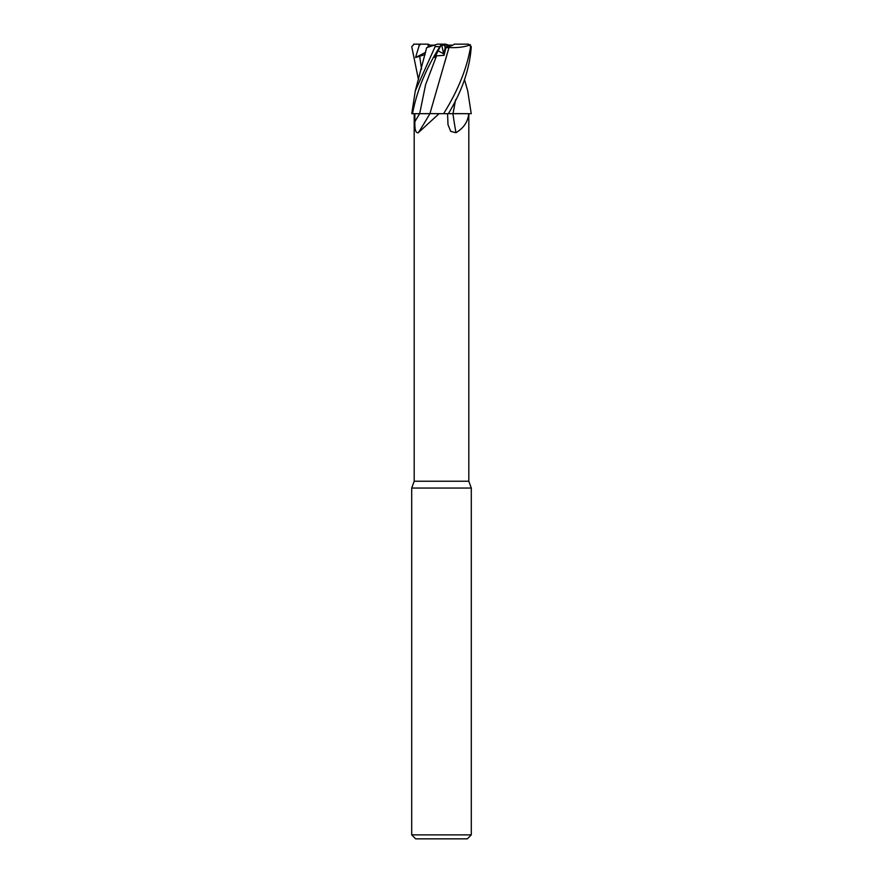 <?xml version="1.0" encoding="UTF-8"?>
<svg xmlns="http://www.w3.org/2000/svg" width="883" height="883" viewBox="0 0 883 883"><rect width="100%" height="100%" fill="white"/><g stroke="black" fill="none" stroke-linecap="round" stroke-linejoin="round"><path stroke-width="1.32" d="M441.533 44.15L434.745 57.527L436.566 55.817L444.039 55.364L445.97 47.66L443.829 45.143L452.869 45.143L445.418 46.998C449.8 46.523 452.758 45.574 454.281 44.15L468.52 44.15L470.606 46.633C467.03 68.234 458.023 90.585 443.586 113.686L429.933 113.609L443.498 113.686L439.072 113.686L418.343 132.704C415.75 133.3 414.602 129.591 414.9 121.556L414.867 113.686M448.873 113.598L450.087 113.598M464.513 79.724L467.725 90.927L471.224 113.686L453.012 113.609L468.73 113.686C467.968 121.733 463.718 128.068 455.981 132.704L450.716 131.357L448.001 124.702L447.56 113.686M414.182 113.686L414.182 481.235L468.818 481.235L471.301 488.056L471.301 834.876L411.699 834.876L415.672 838.85L467.328 838.85L471.301 834.876M414.182 481.235L411.699 488.056L471.301 488.056M445.418 46.998L443.696 53.841L438.145 50.85L443.696 53.841L445.418 46.998M429.811 113.686L429.889 113.686A437.284 343.796 -68.8 0 1 418.343 132.704M429.933 113.609L439.072 113.686M428.674 46.998L437.438 44.15L434.988 44.945L435.109 46.633L415.275 90.927L411.776 113.686L429.955 113.686M443.586 113.686L452.924 113.686A437.284 251.909 -74.1 0 0 455.981 132.704M452.924 113.686L468.707 113.686M451.964 113.598L453.012 113.609L455.54 99.845M430.131 45.143L428.089 44.15L428.178 47.163L428.1 45.143L434.381 45.143M441.036 45.143L441.721 45.143L444.039 55.364M441.721 45.143L443.829 45.143M437.438 44.15L445.562 44.15L448.619 45.143M428.222 113.598L419.679 113.686M426.986 47.55L435.727 44.713M413.685 44.15L420.54 44.15L419.083 45.883L415.54 57.527L425.153 54.558M418.487 79.724L411.743 46.633L414.182 44.15M448.972 47.527L429.911 113.686M444.922 47.781L449.017 47.539L444.734 62.505M449.006 47.55C457.946 47.925 465.098 46.976 470.462 44.713M440.65 45.883L442.041 44.15M412.504 113.686C416.82 90.839 425.948 68.488 439.911 46.633C441.632 43.477 441.732 43.477 440.198 46.633M448.376 113.686C462.184 90.839 469.811 68.488 471.257 46.633L468.52 44.15M449.955 113.598L448.421 113.598M455.584 99.757L453.52 111.115M441.986 45.143L441.511 44.205L441.964 45.143M415.54 57.527L425.65 52.318M420.54 44.15L428.089 44.15M419.635 113.686A434.568 341.666 -68.8 0 1 414.9 121.556M419.061 44.15L419.083 45.883M419.613 55.817L421.533 69.183M436.566 55.817L425.573 84.735L419.679 113.642M435.109 46.633L439.911 46.633M470.606 46.633L471.257 46.633M468.818 113.686L468.818 481.235M411.699 488.056L411.699 834.876M426.655 47.66L415.275 90.927"/></g></svg>
